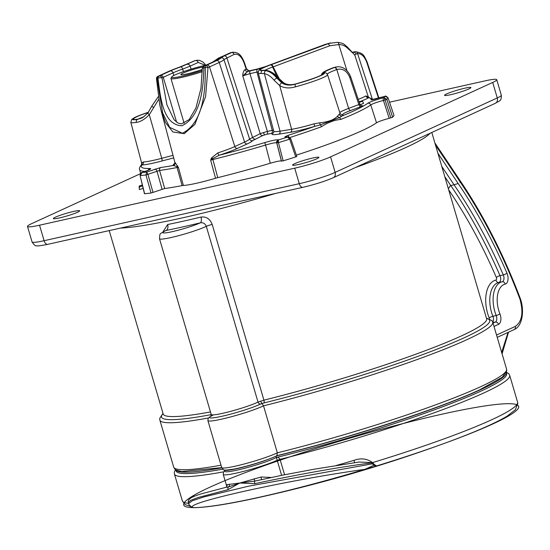 <?xml version="1.0" encoding="UTF-8"?>
<svg xmlns="http://www.w3.org/2000/svg" width="550" height="550" viewBox="0 0 550 550"><rect width="100%" height="100%" fill="white"/><g stroke="black" fill="none" stroke-linecap="round" stroke-linejoin="round"><path stroke-width="0.82" d="M468.854 88.963A13.723 1.347 163.6 0 1 454.245 93.816A13.723 1.347 163.6 0 1 444.572 95.322A13.723 1.347 163.6 0 1 446.621 93.926A13.723 1.347 163.6 0 1 461.237 89.073A13.723 1.347 163.6 0 1 470.896 87.574A13.723 1.347 163.6 0 1 468.854 88.963M316.855 158.751A13.723 1.347 163.6 0 1 302.252 163.604A13.723 1.347 163.6 0 1 292.579 165.11A13.723 1.347 163.6 0 1 294.621 163.721A13.723 1.347 163.6 0 1 309.238 158.861A13.723 1.347 163.6 0 1 318.904 157.362A13.723 1.347 163.6 0 1 316.855 158.751M77.626 212.204A13.723 1.347 163.6 0 1 63.023 217.058A13.723 1.347 163.6 0 1 53.35 218.563A13.723 1.347 163.6 0 1 55.399 217.174A13.723 1.347 163.6 0 1 70.008 212.314A13.723 1.347 163.6 0 1 79.674 210.815A13.723 1.347 163.6 0 1 77.626 212.204M202.297 69.424A14.025 1.382 163.6 0 1 180.936 74.669A14.025 1.382 163.6 0 1 182.923 73.136A14.025 1.382 163.6 0 1 202.73 67.024M206.216 65.072A23.629 2.324 -16.4 0 0 175.147 74.876A23.629 2.324 -16.4 0 0 171.669 77.021A23.629 2.324 -16.4 0 0 202.29 70.531M176.612 122.189L163.261 77.316A25.403 2.496 -16.4 0 0 161.989 77.928A2.461 2.166 63.1 0 0 159.184 76.093A27.864 2.736 163.6 0 1 160.579 75.426L170.335 70.943A27.864 2.736 163.6 0 1 180.909 66.846L195.353 60.528L179.438 67.196A29.246 2.874 -16.4 0 0 169.214 71.198L159.459 75.673A29.246 2.874 -16.4 0 0 158.242 76.251A100.382 9.866 -16.4 0 0 159.184 76.093A2.461 1.877 -99.7 0 0 157.974 78.155A102.644 10.086 163.6 0 1 157.018 78.313L162.628 112.874L169.62 127.325L182.387 133.258C204.002 122.32 205.446 89.437 205.281 67.533A102.644 10.086 163.6 0 1 203.878 67.898A2.461 0.756 75.4 0 1 204.071 66.062A100.382 9.866 -16.4 0 0 205.446 65.704A29.246 2.874 -16.4 0 0 206.841 65.086L216.59 60.61A29.246 2.874 -16.4 0 0 220.914 57.929L224.194 55.901L232.368 52.257L222.214 56.54L219.636 58.19A27.864 2.736 163.6 0 1 215.476 60.857L205.721 65.333A27.864 2.736 163.6 0 1 204.071 66.062A2.461 1.87 67 0 0 203.796 66.151A2.461 2.461 0 0 0 202.304 68.42L202.304 68.42A2.461 0.557 -0.2 0 1 203.878 67.898C203.349 87.588 201.163 116.483 181.94 125.744C162.896 125.084 160.421 97.219 157.974 78.155A2.461 0.688 -4.8 0 1 161.989 77.928L166.973 105.057M361.666 105.717L362.794 105.792L360.958 106.659L350.728 110.461A20.735 2.035 -16.4 0 0 342.891 114.661A30.951 3.039 163.6 0 1 342.224 115.926L339.405 117.652L320.272 124.912L314.751 126.349A30.951 3.039 163.6 0 1 297.419 130.907A30.951 3.039 163.6 0 1 290.455 132.282L278.871 134.159A30.951 3.039 163.6 0 1 272.862 133.162L266.784 134.276A2.461 1.375 77.4 0 0 267.376 131.409L273.46 130.089M360.958 106.659A2.461 1.416 69.6 0 1 358.868 104.583L359.789 104.177L359.336 104.094M173.69 157.891L161.851 161.012A30.951 3.039 163.6 0 1 153.326 163.103A30.951 3.039 163.6 0 1 141.804 164.993A2.461 2.289 88.1 0 0 143.309 161.975A28.49 2.798 -16.4 0 0 153.917 160.236A28.49 2.798 -16.4 0 0 161.769 158.311L173.016 155.341M258.273 71.796L249.934 73.631L242.763 75.893L247.706 71.466L257.572 69.19C260.48 68.564 261.559 68.551 260.81 69.142A24.448 2.399 -16.4 0 0 262.604 70.427L265.884 70.668C269.754 71.479 273.405 73.954 276.829 78.093L281.827 82.871C285.519 85.298 290.001 85.724 295.274 84.157A24.963 2.454 -16.4 0 0 324.383 72.923A26.723 2.626 163.6 0 1 334.482 67.513L336.669 66.921L333.554 67.609C325.813 70.531 322.431 72.373 323.407 73.143A24.021 2.358 163.6 0 1 296.168 83.82C290.778 85.442 286.192 85.051 282.418 82.644L277.289 77.921C273.769 73.817 270.064 71.362 266.159 70.558L262.873 70.324A2.461 2.207 -94.8 0 1 263.361 70.221L266.942 70.483A2.461 1.822 -79.2 0 0 266.159 70.558M266.784 134.276L262.873 135.506A2.461 2.028 65.3 0 1 260.205 133.664L267.376 131.409L249.934 73.631A2.461 1.375 -102.6 0 1 250.525 70.764M183.466 71.624L182.655 69.101A25.403 2.496 -16.4 0 0 173.016 72.841L163.261 77.316A2.461 2.028 -114.7 0 0 160.579 75.426M276.87 76.285L272.642 67.052A2.461 1.292 -109.9 0 0 270.648 64.879L271.033 64.742A2.461 1.416 69.6 0 1 273.123 66.818L279.455 79.152M162.903 231.969L167.647 224.524A4.923 3.217 -101.5 0 1 166.031 230.484L165.323 230.732C158.916 234.85 160.174 232.361 159.493 238.734L211.221 414.48A26.091 2.564 -16.4 0 0 229.604 411.627A26.091 2.564 -16.4 0 0 257.379 402.394A26.091 2.564 -16.4 0 0 258.026 402.091L263.918 400.152A168.582 16.569 -16.4 0 0 461.471 335.892A168.582 16.569 -16.4 0 0 486.633 318.808L486.771 319.055M167.647 224.524A168.582 16.569 -16.4 0 0 200.963 217.078C206.284 216.425 210.024 218.873 212.19 224.414L263.918 400.152A2.461 0.99 -103.9 0 1 263.718 402.999L261.938 403.521L263.519 405.838L277.344 452.829A173.504 17.05 -16.4 0 0 480.672 386.691A173.504 17.05 -16.4 0 0 506.571 369.105L492.738 322.114A173.504 17.05 163.6 0 1 466.84 339.701A173.504 17.05 163.6 0 1 263.519 405.838A31.006 3.046 163.6 0 1 262.749 406.203A31.006 3.046 163.6 0 1 229.735 417.175A31.006 3.046 163.6 0 1 207.879 420.571L221.712 467.562A31.006 3.046 -16.4 0 0 243.561 464.166A31.006 3.046 -16.4 0 0 276.581 453.193A31.006 3.046 -16.4 0 0 277.344 452.829L276.843 455.654M260.549 401.17L261.938 403.521L260.769 403.968A2.461 2.097 -115.6 0 1 258.026 402.091L206.298 226.346A26.091 2.564 163.6 0 1 205.652 226.648A26.091 2.564 163.6 0 1 177.877 235.881A26.091 2.564 163.6 0 1 159.493 238.734M506.282 372.598A172.274 16.933 163.6 0 1 276.375 455.957M221.808 467.844A172.274 16.933 163.6 0 1 175.814 469.858M501.669 352.447L508.049 332.386M202.276 71.679A24.612 2.42 163.6 0 1 170.954 78.492A24.612 2.42 163.6 0 1 171.002 78.224L171.669 77.021M496.54 335.026L515.336 326.397C522.067 321.654 523.607 312.551 519.949 299.097A386.664 215.655 77.4 0 0 460.487 182.407L435.504 145.069M448.36 188.76L450.368 185.687L454.059 184.807L441.808 166.499M434.871 142.924L461.038 182.029C484.131 216.452 503.841 255.179 520.176 298.203L520.348 298.691A2.901 0.454 161.3 0 1 519.949 299.097L520.176 298.21M459.855 182.146L460.487 182.407M437.924 153.285L458.143 183.487L454.059 184.807A379.72 211.784 77.4 0 1 503.298 274.911L499.998 275.674A4.799 2.674 -102.6 0 1 499.214 282.329A4.799 2.674 -102.6 0 1 498.905 282.425L502.198 281.765A4.874 2.716 77.4 0 0 502.501 281.662A4.874 2.716 77.4 0 0 503.298 274.911A2.956 0.791 156.6 0 0 506.962 273.116A7.824 4.366 -102.6 0 1 505.189 284.123A21.711 12.107 77.4 0 0 503.814 284.584A21.711 12.107 77.4 0 0 499.916 313.823A2.956 0.694 158.1 0 1 496.203 315.507A24.661 13.757 -102.6 0 1 500.631 282.294A24.661 13.757 -102.6 0 1 502.198 281.765A2.956 2.454 -102.5 0 1 505.189 284.123M140.394 173.718L31.543 223.699A27.074 2.661 -16.4 0 0 27.5 226.442A27.074 2.661 -16.4 0 0 39.538 225.197L294.711 168.176A27.074 2.661 -16.4 0 0 330.577 156.881L492.704 82.438A27.074 2.661 -16.4 0 0 496.746 79.695A27.074 2.661 -16.4 0 0 484.708 80.939L389.531 102.204M200.963 217.078A4.923 2.228 -103.5 0 1 200.317 222.826C203.149 222.372 205.15 223.541 206.298 226.346A4.923 0.481 -16.4 0 1 206.422 226.291A4.923 0.481 -16.4 0 1 212.19 224.414M272.69 457.593A28.057 2.757 163.6 0 1 243.079 467.184A28.057 2.757 163.6 0 1 224.489 469.954L224.902 471.364A28.057 2.757 163.6 0 0 246.538 467.796A28.057 2.757 163.6 0 0 276.361 457.476L275.969 456.149M354.626 462.66L353.939 460.364C360.903 457.834 367.104 458.583 372.529 462.598L374.481 464.647L376.716 465.974L364.863 469.356C286.199 480.226 179.582 504.02 193.456 507.65A175.34 17.229 -16.4 0 0 364.863 469.356L373.835 465.334L371.607 462.901C336.421 467.349 291.087 475.915 254.801 483.663L239.752 483.024L261.195 477.008L271.033 477.455M190.211 498.369L193.518 496.21A2.461 2.282 -92.3 0 1 193.6 496.581M281.607 475.331L277.179 460.288A30.518 2.998 163.6 0 1 244.695 471.075A30.518 2.998 163.6 0 1 223.231 474.402L226.744 486.337L226.958 484.66L239.752 483.024L228.113 489.624L198.192 497.482L190.609 500.349L188.382 502.459C187.853 500.933 188.774 499.373 191.146 497.777C193.366 496.526 197.031 495.138 202.139 493.604L225.906 487.348L226.751 486.688A2.461 2.372 32.2 0 0 226.751 486.688A2.461 2.372 32.2 0 0 226.958 484.66M188.382 502.459L188.684 503.477L192.28 500.768L204.105 496.884L248.744 486.138L372.054 463.877A2.461 0.639 146.2 0 1 372.886 463.237M188.684 503.477C188.306 504.123 189.502 505.429 192.28 507.382L193.456 507.65A2.461 2.317 -90.3 0 0 193.779 507.671L193.779 507.671C207.474 507.492 230.093 503.882 261.628 496.856A174.591 17.16 163.6 0 1 273.316 462.509A174.591 17.16 163.6 0 1 518.602 407.626A174.591 17.16 163.6 0 1 261.628 496.856A174.591 17.16 163.6 0 1 261.326 496.925A174.591 17.16 163.6 0 1 195.408 507.616M364.863 469.501A174.591 17.16 163.6 0 1 261.628 496.856A1476.64 1476.64 0 0 0 441.402 444.462L441.402 444.462A170.383 16.747 163.6 0 1 376.716 465.974L373.835 465.334A2.461 1.437 131.7 0 1 374.481 464.647M372.529 462.598L358.985 462.048M358.999 462.048L313.644 469.308L282.611 475.138L254.863 481.085L239.752 483.024L228.442 486.991L225.906 487.341M254.801 483.663A2.461 1.086 -102 0 1 254.863 481.085L254.038 478.741M228.113 489.624A2.461 1.636 -103.3 0 1 228.442 486.991A2.461 2.166 97.9 0 0 229.343 484.261M506.303 372.549L506.632 373.677A172.274 16.933 163.6 0 1 276.361 457.476C277.729 457.022 278.96 457.648 280.039 459.353L284.57 474.746M222.764 469.15A172.274 16.933 163.6 0 1 176.103 470.958L175.773 469.831M371.614 462.921L372.536 462.619A174.735 17.174 -16.4 0 0 517.577 402.132L509.685 375.334A174.735 17.174 163.6 0 1 280.039 459.353L277.179 460.288L276.361 457.476M261.195 477.008A2.461 0.468 -91.4 0 0 261.546 479.414M393.986 115.452L388.032 97.762L393.986 115.452A137.61 13.523 163.6 0 1 392.624 117.226L389.173 118.305C382.882 120.037 378.661 121.536 376.509 122.801L370.762 104.926A122.189 12.011 163.6 0 1 340.78 119.426C334.283 120.024 327.841 122.471 321.454 126.754A122.189 12.011 163.6 0 1 289.884 137.514M296.361 155.134A122.849 12.072 -16.4 0 0 376.509 122.801M295.756 156.901L296.808 156.441L290.751 138.669L289.692 139.143A136.957 13.461 163.6 0 1 278.458 142.67L283.147 160.854A137.61 13.523 163.6 0 0 295.756 156.901L289.692 139.143L287.499 137.101L288.516 137.012L290.751 138.669L288.516 137.005L285.766 136.757A2.461 2.379 -84.8 0 0 284.852 136.854L287.774 135.444A2.461 0.605 72.2 0 1 288.846 137.06M262.873 135.506L252.601 140.614A36.362 3.575 163.6 0 1 247.252 143.901L237.497 148.383A36.362 3.575 163.6 0 1 219.237 155.231A119.728 11.77 -16.4 0 0 264.729 142.601C272.573 140.333 277.124 139.432 278.396 139.886L278.458 142.67L276.705 142.856L281.401 161.04L283.147 160.854M281.401 161.04C280.39 160.662 276.691 161.391 270.311 163.233L265.567 145.062A122.189 12.011 163.6 0 1 212.898 159.528L217.738 177.65A122.849 12.072 -16.4 0 0 270.311 163.233M217.738 177.65L215.538 178.248A34.519 3.389 163.6 0 1 183.377 185.433L182.105 185.611L177.086 167.53A122.189 12.011 163.6 0 1 159.583 170.445L164.684 188.526A122.849 12.072 -16.4 0 0 182.105 185.611M164.684 188.526L151.051 193.036A137.61 13.523 163.6 0 1 144.616 193.724L144.464 193.703M139.356 189.571L143.062 188.409L139.356 189.571M141.364 164.876L141.804 164.993A119.728 11.77 -16.4 0 0 149.841 168.479C152.089 168.623 149.717 169.909 142.725 172.329L141.941 172.576C141.288 172.287 140.662 173.271 140.058 175.526L144.616 193.724M153.024 192.507L147.929 174.419L146.767 172.033L160.868 167.468A2.461 2.069 82.4 0 0 159.583 170.445L145.956 174.955A136.957 13.461 163.6 0 1 140.222 175.56L142.134 172.528A134.496 13.221 -16.4 0 0 146.767 172.033L145.956 174.955L151.051 193.036M358.999 101.688L362.567 101.152L363.55 103.421L360.099 104.706M367.799 103.262C370.397 101.716 375.588 99.873 383.357 97.742L383.976 97.577L385.076 99.99L383.439 100.423C377.087 102.114 372.866 103.62 370.762 104.926A2.461 2.358 54 0 0 367.799 103.262A119.728 11.77 -16.4 0 1 342.224 115.926A2.461 2.365 53.7 0 1 339.254 114.249A28.49 2.798 -16.4 0 0 340.003 113.252L340.746 114.297A2.461 2.441 -53.8 0 0 342.891 114.661M388.032 97.762C386.368 96.202 385.371 95.7 385.055 96.264L388.032 97.783A136.957 13.461 163.6 0 1 386.829 99.358L383.976 97.577A134.496 13.221 -16.4 0 0 384.952 96.312L371.009 99.853A2.461 2.441 16.9 0 1 372.199 99.811M378.503 98.147L366.719 62.15C364.348 56.292 361.316 53.46 357.603 53.666L356.036 54.058L354.571 55.172M352.859 52.491L355.575 51.707L352.962 52.119M215.538 178.248L210.65 160.167L211.42 158.042L217.807 152.921A33.901 3.334 -16.4 0 0 234.829 146.541L244.585 142.058A33.901 3.334 -16.4 0 0 249.576 138.999L260.205 133.664L242.763 75.893C242.804 72.841 243.561 70.751 245.039 69.623A2.461 2.028 -114.7 0 0 247.706 71.466L248.875 70.936A2.461 1.375 -102.6 0 1 249.026 70.881L249.026 70.881A2.461 1.375 -102.6 0 1 249.191 70.861M245.039 69.623L246.146 69.121L244.062 62.886C241.388 56.217 238.074 53.391 234.107 54.409L223.946 59.544A31.707 3.114 163.6 0 1 219.258 62.453L209.509 66.928A31.707 3.114 163.6 0 1 207.989 67.602L205.576 96.628L194.858 124.438L184.229 133.657L172.92 131.986L165.536 122.574L161.047 110.358L174.845 162.236A33.901 3.334 -16.4 0 0 175.044 162.477L178.386 167.372L183.377 185.433M205.212 65.299L198.22 62.432L190.121 66.151L191.139 69.121M390.871 117.858L385.076 99.99L386.829 99.358L392.624 117.226M278.396 139.886A2.461 2.448 144.8 0 0 276.705 142.856C275.66 142.436 271.947 143.172 265.567 145.062L264.729 142.601M287.774 135.444A119.728 11.77 -16.4 0 0 314.751 126.349L313.968 123.839L319.777 122.808C328.412 121.942 334.345 119.694 337.583 116.057L339.254 114.249M324.383 72.923A2.461 2.441 126.2 0 1 326.528 73.287L327.539 74.662A27.424 2.695 163.6 0 1 295.433 86.845C289.3 88.619 284.061 88.192 279.709 85.58A2.461 1.478 -54.8 0 1 281.827 82.871M354.654 55.234C354.936 54.972 352.598 52.656 347.641 48.297C345.262 45.863 342.313 44.598 338.8 44.509L329.581 45.843L272.642 67.052A21.629 2.124 -16.4 0 0 265.066 70.228M373.498 99.543L368.796 97.632A2.461 2.289 59.2 0 1 365.894 95.906L368.328 96.993L354.757 54.972L347.476 47.156A2.461 1.423 137.8 0 1 347.641 48.297M290.455 132.282A2.461 1.932 80.8 0 0 291.603 129.298L279.709 85.58L274.202 80.328C271.129 76.601 267.85 74.374 264.371 73.638L261.181 73.439A2.461 2.207 -94.9 0 1 262.604 70.427L262.873 70.324A24.09 2.365 163.6 0 1 270.648 64.879M148.026 112.764A2.461 0.66 39.5 0 0 147.991 112.798A2.461 0.66 39.5 0 0 149.284 114.716C144.781 119.316 140.47 121.873 136.359 122.382A27.424 2.695 163.6 0 1 130.824 122.348L141.625 162.944L143.309 161.975M158.709 99.399L149.284 114.716L161.769 158.311A2.461 0.681 75.2 0 1 161.851 161.012M148.424 112.255A24.963 2.454 -16.4 0 0 137.555 119.398L143.777 116.751L147.991 112.798L151.841 106.081A2.461 0.55 20.3 0 1 151.91 106.006L158.276 96.662L151.841 106.081A2.461 0.55 20.3 0 0 153.546 107.284M271.033 64.742L330.406 42.886M329.581 45.843A2.461 1.416 69.6 0 0 327.491 43.766L265.437 66.612A2.461 1.416 -110.4 0 0 265.272 66.653L325.703 44.227A2.461 1.416 -110.4 0 0 325.538 44.268L325.538 44.268A2.461 1.416 -110.4 0 0 325.38 44.344M143.825 116.717L147.812 113.018M143.887 116.676L137.837 119.199A2.461 2.021 -98.3 0 1 138.181 119.109L138.181 119.109C140.917 118.477 142.856 117.638 143.997 116.6M244.062 62.886L244.42 62.611C241.78 56.396 239.484 52.002 232.368 52.257L232.519 52.222M196.488 60.273L199.506 60.314L203.115 62.177L205.831 65.154M187.461 64.302A2.461 2.028 65.3 0 1 190.121 66.151L182.655 69.101A2.461 1.038 71 0 0 180.909 66.846M217.807 152.921A2.461 0.715 71.9 0 0 219.237 155.231L212.719 158.641A2.461 0.983 76.1 0 0 212.898 159.528L210.65 160.167L212.719 158.641L211.42 158.042M177.464 165.626A2.461 1.368 150.8 0 1 176.969 166.629L178.386 167.372L177.086 167.53A2.461 1.719 79.1 0 1 176.969 166.629L173.367 165.474A2.461 2.441 123.2 0 0 175.044 162.477M295.433 86.845A2.461 0.612 -105 0 1 295.274 84.157L296.168 83.82A2.461 0.536 -105.1 0 1 296.216 83.792C291.012 85.264 286.784 84.899 283.532 82.692L278.382 77.935C274.918 73.851 271.109 71.369 266.942 70.483M261.181 73.439A26.909 2.647 163.6 0 1 258.301 73.088L273.762 131.216A28.49 2.798 -16.4 0 0 280.019 131.182L264.371 73.638A2.461 1.829 -79 0 1 265.884 70.668M265.437 66.612L256.843 69.156A2.461 1.375 -102.6 0 1 256.994 69.101L265.272 66.653A2.461 1.416 -110.4 0 0 265.127 66.729M256.994 69.101L249.026 70.881L246.503 68.846L246.146 69.121L248.875 70.936L256.843 69.156M148.321 112.392A24.021 2.358 163.6 0 0 137.837 119.199L137.555 119.398A2.461 1.973 81.2 0 0 136.359 122.382M282.418 82.644A2.461 1.458 -55.6 0 1 283.532 82.692M327.986 43.505L337.576 42.329A2.461 1.396 94.1 0 1 338.8 44.509L346.933 70.661M352.688 52.333A124.823 12.265 -16.4 0 1 353.189 52.305A2.461 2.228 61.5 0 1 356.036 54.058M355.458 51.714A2.461 2.028 85.7 0 1 357.603 53.666L372.075 98.326M284.852 136.854L287.499 137.101A134.496 13.221 -16.4 0 1 278.438 139.947L276.815 143.007L281.511 161.191M319.777 122.808A2.461 0.571 83.9 0 0 320.272 124.912A2.461 1.292 70.1 0 1 321.454 126.754M337.583 116.057A2.461 2.097 41.2 0 0 339.405 117.652A2.461 1.705 68.2 0 1 340.78 119.426M375.079 99.137L372.137 99.853M141.494 164.567L141.625 162.944M154.997 169.049A2.461 1.292 70.1 0 1 156.97 171.146L162.078 189.228M145.145 171.469A122.189 12.011 163.6 0 1 139.618 169.586C139.047 168.719 139.631 167.152 141.357 164.883A2.461 2.42 41 0 0 141.405 164.828L141.405 164.828A2.461 2.42 41 0 0 141.886 162.559M359.136 102.108L359.556 101.949L359.109 102.018M362.567 101.152L359.232 102.389M207.989 67.602A2.461 0.591 177.8 0 0 205.281 67.533A2.461 0.722 75.3 0 1 205.446 65.704A2.461 1.904 66.7 0 1 207.989 67.602M169.214 71.198A2.461 2.028 65.3 0 0 168.877 71.308L157.843 76.395A2.461 2.138 63.6 0 1 158.242 76.251A2.461 1.904 -99.5 0 0 157.018 78.313A2.461 0.626 176.7 0 0 156.475 78.746L159.803 105.132L161.047 110.358M142.361 185.027L139.397 186.003A11.323 1.114 163.6 0 1 140.03 186.168A11.323 1.114 163.6 0 1 139.466 186.746L142.581 185.955M139.397 186.003L138.985 187.344M139.287 189.365L139.466 186.746M197.45 71.074A11.564 1.134 -16.4 0 0 191.881 72.717M263.471 132.502A2.461 0.461 -107.5 0 0 264.646 134.86M278.871 134.159A2.461 1.932 80.8 0 0 280.019 131.182L291.603 129.298A28.49 2.798 -16.4 0 0 298.018 128.04A28.49 2.798 -16.4 0 0 313.968 123.839M362.794 105.792A2.461 2.413 43.8 0 1 359.789 104.177M245.417 73.123A2.461 0.461 72.5 0 1 246.008 74.676M173.814 75.522L173.016 72.841A2.461 2.028 -114.7 0 0 170.335 70.943M489.411 318.883A1.849 1.031 77.4 0 0 489.184 317.948A27.686 15.441 -102.6 0 1 495.914 280.074A1.849 1.031 77.4 0 0 496.031 280.032A1.849 1.031 77.4 0 0 496.334 277.468A2.956 0.791 156.6 0 1 499.998 275.674A379.644 211.743 -102.6 0 0 450.752 185.556L444.806 176.681M166.031 230.484A21.168 2.083 -16.4 0 0 165.997 230.505A21.168 2.083 -16.4 0 0 172.246 231.674A21.168 2.083 -16.4 0 0 200.282 222.839A21.168 2.083 -16.4 0 0 200.317 222.826A173.504 17.05 163.6 0 1 166.031 230.484M430.066 133.279A168.582 16.569 163.6 0 1 406.01 147.462A168.582 16.569 163.6 0 1 355.341 167.585M275.736 193.394A168.582 16.569 163.6 0 1 120.429 228.092M211.09 416.02A28.545 2.805 -16.4 0 0 224.971 415.58A28.545 2.805 -16.4 0 0 260.061 404.298A28.545 2.805 -16.4 0 0 260.769 403.968M263.718 402.999A171.043 16.809 -16.4 0 0 464.159 337.796A171.043 16.809 -16.4 0 0 486.523 318.429M109.209 230.601L163.185 413.999A168.582 16.569 -16.4 0 0 210.471 411.936M219.952 57.647A15.998 13.186 -114.7 0 0 218.742 57.915L212.657 62.109M208.402 417.986A173.504 17.05 163.6 0 1 159.851 420.09L173.676 467.081A173.504 17.05 -16.4 0 0 221.018 465.197M508.365 332.241A1.478 0.839 15 0 1 508.399 332.592L508.509 332.173M496.334 277.468A376.695 210.1 77.4 0 0 448.676 189.819M493.034 323.118L495.33 322.066A4.874 2.716 77.4 0 0 496.203 315.507L492.896 316.264A4.799 2.674 -102.6 0 1 492.745 322.135L491.941 320.609L486.434 318.12M492.876 322.561L495.33 322.066A2.956 2.434 -114.7 0 1 498.506 324.363L494.01 326.425M457.078 181.919A382.669 213.434 -102.6 0 1 506.962 273.116M499.916 313.823A7.824 4.366 -102.6 0 1 498.506 324.363M163.075 413.627A171.043 16.809 -16.4 0 0 211.255 414.618M39.538 225.197L44.103 240.701L299.276 183.686L294.711 168.176M330.577 156.881L335.143 172.391L497.269 97.941L492.704 82.438M299.276 183.686A27.074 2.661 -16.4 0 0 335.143 172.391A4.923 4.056 65.3 0 1 333.204 177.753C324.823 181.342 314.717 184.532 302.885 187.323A4.923 2.743 -102.6 0 1 299.276 183.686M27.5 226.442L32.065 241.945A27.074 2.661 -16.4 0 0 44.103 240.701A4.923 2.743 -102.6 0 0 47.706 244.344L302.885 187.323A4.923 2.743 -102.6 0 0 303.194 187.22M333.204 177.753L495.337 103.311A4.923 4.056 65.3 0 0 497.269 97.941A27.074 2.661 -16.4 0 0 501.311 95.198L496.746 79.695M48.015 244.234A4.923 2.743 -102.6 0 1 47.706 244.344C40.714 245.74 37.063 246.208 36.754 245.74C35.668 246.304 34.107 245.039 32.065 241.945M495.914 280.074A2.956 2.454 -102.5 0 0 498.905 282.425A24.729 13.791 77.4 0 0 492.896 316.264A2.956 0.694 158.1 0 0 489.184 317.948M520.348 298.691C524.246 309.011 523.153 325.909 514.195 329.56A2.901 2.393 -114.7 0 0 515.336 326.397M336.442 465.431A174.735 17.174 -16.4 0 0 353.939 460.364M190.891 506.571L185.171 504.611L182.325 500.803A174.735 17.174 -16.4 0 0 188.643 503.339M193.518 496.21A174.735 17.174 -16.4 0 0 194.631 496.155M223.768 471.804A174.735 17.174 163.6 0 1 174.433 474.004L174.295 472.306L175.416 469.576M143.337 117.047A21.56 2.118 -16.4 0 0 138.765 119.006M160.868 167.468A119.728 11.77 -16.4 0 0 173.367 165.474A36.362 3.575 163.6 0 1 174.769 163.529M371.009 99.853A119.728 11.77 -16.4 0 0 368.796 97.632A32.182 3.162 163.6 0 1 360.188 101.509M336.793 69.506L348.638 108.384L358.868 104.583L349.772 77.412C346.919 70.771 342.588 68.131 336.793 69.506A2.461 1.416 -110.4 0 0 334.696 67.43L333.582 67.595A2.461 1.416 -110.4 0 0 333.417 67.636A2.461 1.416 -110.4 0 0 333.403 67.643L335.548 67.093M224.194 55.901A2.461 2.028 -114.7 0 1 226.854 57.743L252.471 137.218A2.461 2.028 65.3 0 0 255.138 139.061M206.841 65.086A2.461 2.028 -114.7 0 1 209.509 66.928L234.829 146.541A2.461 2.028 65.3 0 0 237.497 148.383M198.22 62.432A2.461 2.028 65.3 0 0 195.559 60.589L194.425 60.837A2.461 2.028 65.3 0 0 194.095 60.954L186.842 64.281A2.461 2.028 65.3 0 1 187.179 64.164M234.107 54.409A2.461 2.028 -114.7 0 0 231.44 52.566L230.312 52.821A2.461 2.028 65.3 0 0 229.976 52.931L221.877 56.65A2.461 2.028 65.3 0 1 222.214 56.54M383.357 97.742A2.461 0.681 75.2 0 0 383.439 100.423L389.173 118.305M216.59 60.61A2.461 2.028 -114.7 0 1 219.258 62.453L244.585 142.058A2.461 2.028 65.3 0 0 247.252 143.901M252.601 140.614A2.461 2.434 29.5 0 1 249.576 138.999L223.946 59.544A2.461 2.441 -153.7 0 0 220.914 57.929M271.624 133.196A2.461 1.375 77.4 0 0 272.216 130.322L256.981 72.057A2.461 1.375 -102.6 0 1 257.572 69.19M334.482 67.513A2.461 1.416 -110.4 0 1 336.572 69.589A24.262 2.386 -16.4 0 0 327.312 74.154M339.817 112.667A23.196 2.282 163.6 0 1 348.638 108.384A2.461 1.416 69.6 0 0 350.728 110.461M358.229 99.378A29.721 2.922 -16.4 0 0 365.894 95.906M274.202 80.328A2.461 0.997 -39 0 1 276.829 78.093L277.289 77.921A2.461 0.962 -40.2 0 1 278.382 77.935M349.772 77.412L350.707 76.904L359.817 104.122C361.199 105.703 361.879 106.239 361.873 105.731L361.563 105.765M258.301 73.088C258.259 71.149 258.864 69.939 260.116 69.451L260.116 69.451A2.461 2.344 55.7 0 1 260.81 69.142M168.877 71.308L179.314 67.224A2.461 1.114 70.7 0 1 179.438 67.196M203.796 66.151L205.384 65.45A2.461 2.028 65.3 0 1 205.721 65.333M205.384 65.45L215.139 60.968A2.461 2.028 65.3 0 1 215.476 60.857M218.192 59.324A2.461 2.448 13 0 1 219.636 58.19M333.554 67.609A2.461 1.416 -110.4 0 0 333.389 67.65L323.833 71.885L321.984 73.473L321.413 75.027M323.407 73.143A2.461 2.434 116.9 0 0 321.757 74.834M355.575 51.707C363.632 53.213 363.743 55.014 367.084 61.889L366.719 62.15M149.841 168.479A2.461 2.289 88.2 0 0 148.308 170.204M272.862 133.162A2.461 2.365 -126.6 0 0 273.494 132.887M142.863 187.11A2.461 0.88 75.8 0 0 143.062 188.409M277.124 455.586L275.419 456.411C266.771 460.481 245.197 467.033 233.441 469.191C220.612 470.917 224.551 470.099 221.712 467.562M213.421 414.858L210.891 416.309L211.221 414.48M211.145 415.903L208.23 418.234L207.879 420.571M431.798 132.481L486.633 318.808M220.192 57.502L218.742 57.915M506.571 369.105L506.743 370.803L502.329 377.197L479.511 389.909C438.852 408.877 348.136 438.302 276.994 455.634M221.732 467.631L181.734 471.598L176.406 470.216L174.46 468.614L173.676 467.081M502.081 353.842L508.399 332.592M184.147 123.317L170.954 78.492M162.986 413.311L159.713 418.385L159.851 420.09M495.337 103.311C499.187 100.609 501.579 101.784 501.311 95.198M497.228 337.356L514.195 329.56M182.325 500.803L174.433 474.004M517.577 402.132L517.818 403.459L515.371 409.764L506.956 416.247C494.257 423.823 472.409 433.228 441.402 444.462M192.28 507.375L193.779 507.671M224.751 470.848L223.582 472.079L223.231 474.402M509.685 375.334L508.881 373.828L506.461 372.144M226.744 486.337L226.731 486.723M139.618 169.586L140.608 173.442M144.458 193.703L140.058 175.526M327.539 74.662L340.003 113.252M350.707 76.904C346.933 67.719 340.498 66.192 336.669 66.921L336.669 66.921M352.034 52.463L354.784 51.762M244.42 62.611L246.503 68.846M148.514 112.214C137.459 115.926 134.571 117.569 134.035 117.879L131.773 119.398L130.824 122.348M179.314 67.224L186.842 64.281M194.095 60.954L195.353 60.528M215.139 60.968L218.302 59.235L217.931 59.984C219.154 57.998 220.474 56.891 221.877 56.65M229.976 52.931L231.234 52.511M138.181 119.109L135.41 119.453M322.114 74.718L322.314 74.456C319.674 76.374 310.977 79.489 296.216 83.792M262.329 70.366L263.361 70.221M337.576 42.329C344.431 43.484 343.434 43.856 347.476 47.156M367.084 61.889L378.909 98.031M385.055 96.264L375.093 99.124M149.49 169.696L141.941 172.576M175.099 163.453L174.577 163.859L174.845 162.236M369.036 97.384L368.294 96.951L368.479 97.439M273.639 132.784L273.762 131.216M202.304 68.42L200.956 88.399L195.91 108.061L189.131 119.591L181.404 123.894L178.042 123.076L174.103 119.797L166.911 104.851M157.843 76.395A2.461 2.461 0 0 0 156.475 78.746M139.315 186.017L142.354 185.013"/></g></svg>
